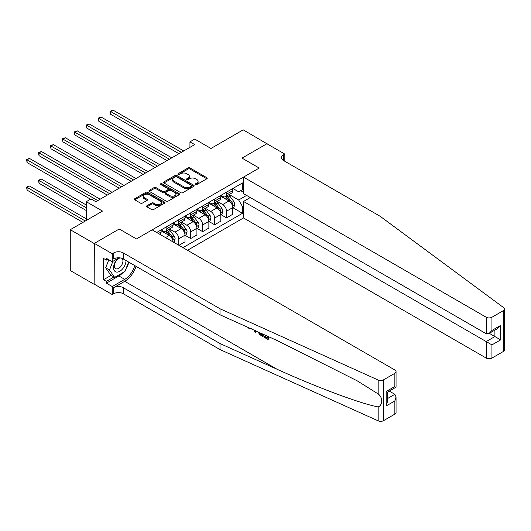 <?xml version="1.0" encoding="UTF-8"?>
<svg xmlns="http://www.w3.org/2000/svg" width="531" height="531" viewBox="0 0 531 531"><rect width="100%" height="100%" fill="white"/><g stroke="black" fill="none" stroke-linecap="round" stroke-linejoin="round"><path stroke-width="0.8" d="M195.561 184.536A0.929 0.538 0 0 0 196.875 184.536L206.838 178.781A1.327 0.763 0 0 0 207.229 178.237A1.327 0.763 0 0 0 206.838 177.699L189.959 167.949A1.327 0.763 0 0 0 188.08 167.949L178.117 173.703A0.929 0.538 0 0 0 177.845 174.082A0.929 0.538 0 0 0 178.117 174.46A0.929 0.538 0 0 0 179.432 174.46L180.719 173.717A4.241 2.449 0 0 1 186.72 173.717L188.127 174.526A4.241 2.449 0 0 1 189.375 176.259A4.241 2.449 0 0 1 188.127 177.991L186.839 178.741A0.929 0.538 0 0 0 186.567 179.12A0.929 0.538 0 0 0 186.839 179.498A0.929 0.538 0 0 0 188.153 179.498L189.441 178.755A4.241 2.449 0 0 1 195.448 178.755L196.855 179.564A4.241 2.449 0 0 1 198.096 181.297A4.241 2.449 0 0 1 196.855 183.029L195.561 183.772A0.929 0.538 0 0 0 195.289 184.151A0.929 0.538 0 0 0 195.561 184.536L195.561 183.772M146.908 205.749A1.327 0.763 0 0 0 146.523 206.287A1.327 0.763 0 0 0 146.908 206.831L151.647 209.566A1.327 0.763 0 0 0 153.519 209.566L164.59 203.174A1.327 0.763 0 0 0 164.975 202.63A1.327 0.763 0 0 0 164.59 202.092L147.704 192.341A1.327 0.763 0 0 0 145.833 192.341L134.761 198.733A1.327 0.763 0 0 0 134.376 199.278A1.327 0.763 0 0 0 134.761 199.815L140.483 203.121A1.327 0.763 0 0 0 142.361 203.121L147.094 200.386A1.327 0.763 0 0 0 147.485 199.842A1.327 0.763 0 0 0 147.094 199.304L144.259 197.665A3.551 2.051 0 0 1 143.217 196.218A3.551 2.051 0 0 1 145.408 194.326A3.551 2.051 0 0 1 149.277 194.764L160.389 201.183A3.551 2.051 0 0 1 161.431 202.63A3.551 2.051 0 0 1 159.24 204.528A3.551 2.051 0 0 1 155.371 204.083L153.519 203.015A1.327 0.763 0 0 0 151.647 203.015L146.908 205.749L146.908 206.831L151.647 204.116L151.647 203.015M267.106 143.861L243.218 129.843L210.966 148.468L194.724 139.089L189.945 141.843L194.724 144.605L95.826 201.7L91.047 198.946L86.268 201.7L86.268 220.458M94.153 243.49L94.153 284.317L94.345 243.377L119.236 229.007L94.153 243.49L70.265 229.697L102.516 211.079L86.268 201.7M267.106 143.635L242.023 158.119L259.221 168.048L136.434 238.937L119.236 229.007L136.434 238.937L152.151 229.863L394.858 369.988A4.056 2.343 0 0 1 396.046 371.64A4.056 2.343 0 0 1 394.858 373.3L383.541 379.831L383.541 420.658A4.056 2.343 180 0 1 378.178 420.851L220 349.577L123.252 293.723A6.757 3.903 0 0 0 113.694 293.723L112.26 294.546L94.345 284.204M180.812 192.72A1.327 0.763 0 0 0 182.691 192.72L193.755 186.335A1.327 0.763 0 0 0 194.147 185.79A1.327 0.763 0 0 0 193.755 185.253L176.876 175.502A1.327 0.763 0 0 0 174.998 175.502L163.933 181.894A1.327 0.763 0 0 0 163.541 182.432A1.327 0.763 0 0 0 163.933 182.976L180.812 192.72M161.066 184.735A0.929 0.538 0 0 1 162.008 184.868L162.008 183.759L179.173 193.669A1.327 0.763 0 0 1 179.558 194.213A1.327 0.763 0 0 1 179.173 194.751L168.108 201.143A1.327 0.763 0 0 1 166.23 201.143L149.344 191.399L149.344 190.31A1.327 0.763 0 0 0 148.959 190.855A1.327 0.763 0 0 0 149.344 191.399M149.344 190.31L154.083 187.576A1.327 0.763 0 0 1 155.961 187.576L162.805 191.532A1.327 0.763 0 0 0 164.683 191.532L167.823 189.72A1.327 0.763 0 0 0 168.214 189.175A1.327 0.763 0 0 0 167.823 188.638L160.694 184.516A0.929 0.538 0 0 1 160.422 184.138A0.929 0.538 0 0 1 160.999 183.646A0.929 0.538 0 0 1 162.008 183.759M94.153 284.317L70.265 270.525L70.265 229.697M187.509 250.274L243.503 217.949L486.21 358.073L486.21 341.579L494.905 336.554L494.905 330.096M232.897 188.492L238.678 191.824L242.501 189.62L242.501 182.943L156.691 232.485M242.501 189.62L243.503 189.043M243.503 206.035L242.501 206.612L238.678 199.995L229.18 194.505M232.897 207.74L242.501 213.289L242.501 206.612M242.501 213.289L182.969 247.658M189.945 141.843L189.945 147.359M240.682 190.669L243.503 192.295M238.678 199.995L246.61 195.415M173.033 241.917A5.403 3.12 -120 0 0 169.21 235.465L161.085 230.773M178.768 245.229L178.768 238.771A5.403 3.12 -120 0 0 174.945 232.153L169.455 228.987M178.96 245.335L184.974 241.864L184.974 235.187A5.403 3.12 -120 0 0 181.157 228.569L173.033 223.876M185.12 235.326L190.709 238.552L190.709 231.881A5.403 3.12 -120 0 0 186.885 225.257L181.403 222.091M190.709 238.552L196.921 234.967L196.921 228.29A5.403 3.12 -120 0 0 193.098 221.673L184.974 216.98M197.067 228.43L202.656 231.655L202.656 224.985A5.403 3.12 -120 0 0 198.833 218.36L193.344 215.194M202.656 231.655L208.862 228.071L208.862 221.394A5.403 3.12 -120 0 0 205.046 214.776L196.921 210.09M209.008 221.533L214.597 224.759L214.597 218.088A5.403 3.12 -120 0 0 210.774 211.464L205.291 208.298M214.597 224.759L220.81 221.175L220.81 214.497A5.403 3.12 -120 0 0 216.987 207.88L208.862 203.194M220.956 214.637L226.545 217.863L226.545 211.192A5.403 3.12 -120 0 0 222.721 204.568L217.232 201.402M226.545 217.863L232.751 214.278L232.751 207.608A5.403 3.12 -120 0 0 228.934 200.983L220.81 196.297M220.956 195.381L222.721 196.404A5.403 3.12 -120 0 0 225.423 196.676A5.403 3.12 -120 0 0 226.545 194.2L226.545 192.156M209.008 202.278L210.774 203.3A5.403 3.12 -120 0 0 213.482 203.572A5.403 3.12 -120 0 0 214.597 201.096L214.597 199.052M197.067 209.174L198.833 210.196A5.403 3.12 -120 0 0 201.534 210.462A5.403 3.12 -120 0 0 202.656 207.993L202.656 205.948M185.12 216.071L186.885 217.093A5.403 3.12 -120 0 0 189.594 217.358A5.403 3.12 -120 0 0 190.709 214.889L190.709 212.845M173.179 222.967L174.945 223.989A5.403 3.12 -120 0 0 177.646 224.255A5.403 3.12 -120 0 0 178.768 221.785L178.768 219.741M161.232 229.863L162.997 230.885A5.403 3.12 -120 0 0 165.705 231.151A5.403 3.12 -120 0 0 166.82 228.675L166.82 226.637M225.423 196.676L231.635 193.085A5.403 3.12 -120 0 0 232.751 190.616L232.751 188.571M213.482 203.572L219.688 199.981A5.403 3.12 -120 0 0 220.81 197.505L220.81 195.468M201.534 210.462L207.747 206.878A5.403 3.12 -120 0 0 208.862 204.402L208.862 202.364M189.594 217.358L195.8 213.774A5.403 3.12 -120 0 0 196.921 211.298L196.921 209.26M177.646 224.255L183.859 220.67A5.403 3.12 -120 0 0 184.974 218.195L184.974 216.157M165.705 231.151L171.911 227.567A5.403 3.12 -120 0 0 173.033 225.091L173.033 223.053M160.043 234.417A5.403 3.12 -120 0 0 161.085 231.987L161.085 229.95M195.932 184.662L196.855 184.131A4.241 2.449 0 0 0 198.096 182.398L198.096 181.297M189.375 176.259L189.375 177.367A4.241 2.449 0 0 1 188.127 179.1L187.211 179.631M206.838 177.699L206.838 178.781L189.959 169.05A1.327 0.763 0 0 0 188.08 169.05L178.489 174.593M193.755 185.253L193.755 186.335L176.876 176.604A1.327 0.763 0 0 0 174.998 176.604L163.946 182.989M191.412 186.169A0.929 0.538 0 0 0 191.684 185.79A0.929 0.538 0 0 0 191.412 185.412L176.591 176.856A0.929 0.538 0 0 0 175.283 176.856L173.922 177.639A4.241 2.449 0 0 0 172.675 179.372A4.241 2.449 0 0 0 173.922 181.111L184.051 186.958A4.241 2.449 0 0 0 190.052 186.958L191.412 186.169L191.412 187.277A0.929 0.538 0 0 0 191.684 186.892L191.684 185.79M172.675 179.372L172.675 180.48A4.241 2.449 0 0 0 173.922 182.213L173.922 181.111M191.412 187.277L190.052 188.06A4.241 2.449 0 0 1 184.051 188.06L173.922 182.213M149.364 191.406L154.083 188.684L154.083 187.576M168.214 189.175L168.214 190.277A1.327 0.763 0 0 1 167.823 190.821L164.683 192.634A1.327 0.763 0 0 1 162.805 192.634L155.961 188.684A1.327 0.763 0 0 0 154.083 188.684M162.008 184.868L179.153 194.764M169.913 195.634A3.551 2.051 0 0 0 173.776 196.078A3.551 2.051 0 0 0 175.967 194.187A3.551 2.051 0 0 0 174.931 192.733L171.015 190.476A1.327 0.763 0 0 0 169.137 190.476L165.997 192.288A1.327 0.763 0 0 0 165.606 192.833A1.327 0.763 0 0 0 165.997 193.37L169.913 195.634L169.913 196.735A3.551 2.051 0 0 0 173.776 197.18A3.551 2.051 0 0 0 175.967 195.289L175.967 194.187M165.606 192.833L165.606 193.934A1.327 0.763 0 0 0 165.997 194.479L165.997 193.37M169.913 196.735L165.997 194.479M161.431 202.63L161.431 203.738A3.551 2.051 0 0 1 159.24 205.63A3.551 2.051 0 0 1 155.371 205.185L153.519 204.116A1.327 0.763 0 0 0 151.647 204.116M143.217 196.218L143.217 197.32A3.551 2.051 0 0 0 144.259 198.767L144.259 197.665M147.094 199.304L147.094 200.386L144.259 198.767M164.59 202.092L164.59 203.174L147.704 193.45A1.327 0.763 0 0 0 145.833 193.45L134.781 199.829L134.761 198.733M232.751 207.827L233.899 207.163L234.855 204.402A3.584 2.064 -120 0 0 233.713 201.355L229.81 196.145A10.335 5.967 -120 0 0 228.682 194.791M224.799 198.601A10.335 5.967 -120 0 0 222.681 196.384M232.425 205.63L232.923 204.554A3.584 2.064 -120 0 0 231.894 202.404L227.991 197.193A10.335 5.967 -120 0 0 226.863 195.839M225.901 196.397A8.582 4.952 60 0 1 227.314 197.997L230.613 202.411M110.687 141.87L155.065 167.497M225.721 196.503A10.335 5.967 60 0 1 226.843 197.851L229.445 201.315M181.343 152.324L110.687 111.53L113.076 110.149L183.733 150.95M178.96 153.705L110.687 114.291L110.687 111.53L110.156 111.225L113.076 110.149M110.687 114.291L110.156 111.225M504.45 309.055L504.45 349.883A4.056 2.343 180 0 1 503.262 351.535L503.262 310.715A4.056 2.343 0 0 0 504.45 309.055A4.056 2.343 0 0 0 503.594 307.615L380.143 216.29L283.395 160.435A6.757 3.903 180 0 1 281.417 157.68A6.757 3.903 180 0 1 283.395 154.919L284.828 154.09L266.914 143.748L242.023 158.119L259.221 168.048L243.503 177.122L243.503 193.623L486.21 333.747L486.21 317.246A4.056 2.343 0 0 0 491.938 317.246L503.262 310.715M250.287 197.539L243.503 201.455L491.938 344.885L491.938 358.073L503.262 351.535M243.503 201.455L243.503 217.949M284.828 154.09L284.828 161.265M243.503 177.122L486.21 317.246M491.938 358.073A4.056 2.343 180 0 1 486.21 358.073M489.31 333.329L500.64 339.867L491.938 344.885M491.938 317.246L491.938 330.435L489.078 333.461L486.21 333.747M491.938 330.435L500.64 325.417L497.773 328.437L489.078 333.461M267.139 337.563L264.471 336.023L263.9 336.349L267.139 338.214L267.139 336.176L265.991 335.519M267.943 336.395L267.943 339.448L268.374 339.196A17.603 10.162 120 0 0 268.679 336.727M262.653 334.012L262.653 336.388L263.084 336.143A17.603 10.162 120 0 0 263.336 334.324M220 349.577L220 343.537L123.252 287.683A6.757 3.903 0 0 0 113.694 287.683L124.732 281.311A17.603 10.162 120 0 0 136.062 266.336M220 343.537L277.003 369.224C317.073 387.451 361.326 403.938 378.178 406.919C382.864 405.1 382.864 397.288 378.178 393.956L357.157 380.8L277.003 340.477L220 314.797L123.252 258.936A6.757 3.903 0 0 0 113.694 258.936L113.694 252.895L112.26 253.725L94.345 243.377M255.955 330.992L255.431 332.22L256.327 331.165M220 314.797L220 308.75L123.252 252.895A6.757 3.903 0 0 0 113.694 252.895M394.858 414.12L394.858 400.938L396.046 396.942L396.046 412.468A4.056 2.343 180 0 1 394.858 414.12L383.541 420.658M378.178 393.956L378.178 380.023L220 308.75M123.066 272.529A15.2 8.775 -60 0 1 118.851 275.954L106.386 283.156L106.386 281.39L113.986 277.003M107.912 259.214L106.386 260.097L103.518 258.438L103.518 279.737L106.386 281.39M106.386 260.097L106.386 258.331L112.26 261.723L112.26 253.725M112.26 294.546L112.26 286.548L124.732 279.352A15.2 8.775 120 0 0 134.768 265.586M106.386 283.156L112.26 286.548M389.263 391.088L394.858 394.321L396.046 396.942M119.044 257.807L112.26 261.723M378.178 380.023A4.056 2.343 0 0 0 383.541 379.831M128.894 262.195A15.2 8.775 -60 0 1 126.086 268.553M103.518 279.737L111.118 275.35M394.858 400.938L386.163 405.956L387.351 401.96L387.351 392.19L396.046 387.172L396.046 371.64M386.163 405.956L386.163 391.506C387.71 392.396 387.71 392.396 386.163 391.506L394.858 386.482C396.405 387.378 396.405 387.378 394.858 386.482L394.858 373.3M249.318 328.012L249.849 328.244M251.289 328.895L249.278 328.755L247.791 327.315M255.431 332.22L254.515 331.696L254.07 330.149M254.774 330.461L254.973 331.191L255.365 330.196M262.653 336.388L259.679 334.576L258.139 331.981M258.936 332.34L259.732 333.807L261.843 335.161L261.843 333.647M259.732 333.807L260.323 333.468L261.252 334.165L260.681 334.49M261.843 334.503L261.252 334.165M267.943 339.448L263.9 337.112L263.9 336.349M220.81 214.723L221.958 214.059L222.914 211.298A3.584 2.064 -120 0 0 221.766 208.252L217.863 203.041A10.335 5.967 -120 0 0 216.734 201.687M212.851 205.49A10.335 5.967 -120 0 0 210.734 203.28M220.484 212.526L220.976 211.451A3.584 2.064 -120 0 0 219.953 209.3L216.051 204.09A10.335 5.967 -120 0 0 214.922 202.736M213.96 203.293A8.582 4.952 60 0 1 215.367 204.893L218.672 209.307M98.739 148.766L143.124 174.394L74.851 134.974L74.851 132.219L77.241 130.838L147.903 171.632M213.774 203.4A10.335 5.967 60 0 1 214.902 204.747L217.498 208.212M208.862 221.619L210.01 220.956L210.966 218.195A3.584 2.064 -120 0 0 209.825 215.148L205.922 209.937A10.335 5.967 -120 0 0 204.793 208.583M200.91 212.387A10.335 5.967 -120 0 0 198.793 210.176M208.537 219.422L209.035 218.347A3.584 2.064 -120 0 0 208.006 216.197L204.103 210.986A10.335 5.967 -120 0 0 202.975 209.632M202.012 210.19A8.582 4.952 60 0 1 203.426 211.789L206.725 216.197M86.799 155.663L131.177 181.29L62.91 141.87L62.91 139.115L65.3 137.735L135.956 178.529M201.833 210.296A10.335 5.967 60 0 1 202.955 211.643L205.557 215.108M196.921 228.516L198.07 227.852L199.025 225.091A3.584 2.064 -120 0 0 197.877 222.044L193.974 216.834A10.335 5.967 -120 0 0 192.846 215.48M188.963 219.283A10.335 5.967 -120 0 0 186.846 217.073M196.596 226.319L197.087 225.244A3.584 2.064 -120 0 0 196.065 223.093L192.162 217.883A10.335 5.967 -120 0 0 191.034 216.529M190.071 217.086A8.582 4.952 60 0 1 191.479 218.686L194.784 223.093M74.851 162.559L119.236 188.186L50.963 148.766L50.963 146.012L53.352 144.631L124.015 185.425M189.886 217.192A10.335 5.967 60 0 1 191.014 218.54L193.609 222.004M169.402 159.22L98.739 118.426L101.129 117.046L171.792 157.846M167.013 160.601L98.739 121.187L98.739 118.426L98.215 118.121L101.129 117.046M98.739 121.187L98.215 118.121M157.455 166.117L86.799 125.323L89.188 123.942L159.844 164.736M155.072 167.497L86.799 128.084L86.799 125.323L86.268 125.017L89.188 123.942M86.799 128.084L86.268 125.017M145.514 173.013L74.327 131.914L77.241 130.838M74.851 134.974L74.327 131.914M184.974 235.406L186.122 234.748L187.078 231.987A3.584 2.064 -120 0 0 185.936 228.941L182.033 223.73A10.335 5.967 -120 0 0 180.905 222.376M177.022 226.179A10.335 5.967 -120 0 0 174.905 223.969M184.649 233.215L185.146 232.14A3.584 2.064 -120 0 0 184.118 229.989L180.215 224.772A10.335 5.967 -120 0 0 179.086 223.425M178.124 223.982A8.582 4.952 60 0 1 179.538 225.582L182.837 229.989M62.91 169.455L107.295 195.083L39.022 155.663L39.022 152.908L41.411 151.527L112.068 192.322M177.945 224.089A10.335 5.967 60 0 1 179.066 225.436L181.668 228.901M133.566 179.909L62.379 138.81L65.3 137.735M62.91 141.87L62.379 138.81M117.663 258.604A8.781 5.071 120 0 0 113.621 267.053A8.781 5.071 120 0 0 116.707 272.098A8.781 5.071 120 0 0 126.02 260.535M120.411 257.96A6.014 3.471 120 0 0 115.174 262.686A6.014 3.471 120 0 0 115.672 268.653A6.014 3.471 120 0 0 116.554 268.925A6.014 3.471 120 0 0 122.011 264.571A6.014 3.471 120 0 0 121.785 258.298M128.615 262.035L124.971 271.434L114.65 277.388L110.826 275.184L105.669 267.843L108.815 259.732M114.65 277.388L109.492 270.053L112.857 261.378M105.669 267.843L109.492 270.053M173.365 242.109L174.181 241.645L175.137 238.884A3.584 2.064 -120 0 0 173.989 235.837L170.086 230.62A10.335 5.967 -120 0 0 168.958 229.273M165.075 233.076A10.335 5.967 -120 0 0 162.957 230.859M172.708 240.112L173.199 239.036A3.584 2.064 -120 0 0 172.177 236.886L168.274 231.669A10.335 5.967 -120 0 0 167.146 230.321M166.183 230.879A8.582 4.952 60 0 1 167.59 232.478L170.896 236.886M50.963 176.352L90.569 199.218L27.074 162.559L27.074 159.804L29.464 158.424L100.127 199.218M165.997 230.985A10.335 5.967 60 0 1 167.126 232.332L169.721 235.797M86.268 205.012L41.411 179.113L39.022 180.487L39.022 183.248L86.268 210.528M39.022 183.248L38.491 180.188L86.268 207.767M38.491 180.188L41.411 179.113M86.268 218.805L29.464 186.009L27.074 187.383L27.074 190.144L82.929 222.389M27.074 190.144L26.55 187.085L85.312 221.009M26.55 187.085L29.464 186.009M121.626 186.806L50.438 145.706L53.352 144.631M50.963 148.766L50.438 145.706M109.678 193.702L38.491 152.603L41.411 151.527M39.022 155.663L38.491 152.603M97.737 200.599L26.55 159.499L29.464 158.424M27.074 162.559L26.55 159.499M165.533 237.589L169.21 235.465M174.945 232.153L181.157 228.569M186.885 225.257L193.098 221.673M198.833 218.36L205.046 214.776M210.774 211.464L216.987 207.88M222.721 204.568L228.934 200.983M226.545 194.2L232.751 190.616M226.545 211.192L232.751 207.608M214.597 218.088L220.81 214.497M214.597 201.096L220.81 197.505M202.656 224.985L208.862 221.394M202.656 207.993L208.862 204.402M190.709 231.881L196.921 228.29M190.709 214.889L196.921 211.298M178.768 238.771L184.974 235.187M178.768 221.785L184.974 218.195M166.82 228.675L173.033 225.091M158.464 233.507L161.085 231.987M196.855 184.131L196.855 183.029M186.839 179.498L186.839 178.741M188.127 179.1L188.127 177.991M178.117 174.46L178.117 173.703M188.08 169.05L188.08 167.949M189.959 169.05L189.959 167.949M163.933 182.976L163.933 181.894M174.998 176.604L174.998 175.502M176.876 176.604L176.876 175.502M184.051 188.06L184.051 186.958M190.052 188.06L190.052 186.958M155.961 188.684L155.961 187.576M162.805 192.634L162.805 191.532M164.683 192.634L164.683 191.532M167.823 190.821L167.823 189.72M179.173 194.751L179.173 193.669M153.519 204.116L153.519 203.015M155.371 205.185L155.371 204.083M145.833 193.45L145.833 192.341M147.704 193.45L147.704 192.341M232.485 205.829L234.835 204.475M227.991 197.193L229.81 196.145M225.177 198.82L226.843 197.851M231.894 202.404L233.713 201.355M231.616 203.804L232.923 204.554M500.64 325.417L500.64 339.867M283.395 160.435L283.395 154.919M277.003 369.224L124.732 281.311M123.252 258.936L123.252 252.895M123.252 287.683L123.252 293.723M378.178 420.851L378.178 406.919M113.694 287.683L113.694 293.723M118.851 275.954L124.732 279.352M387.351 398.655L394.858 394.321M220.544 212.725L222.887 211.371M216.051 204.09L217.863 203.041M213.236 205.716L214.902 204.747M219.953 209.3L221.766 208.252M219.668 210.701L220.976 211.451M208.597 219.622L210.946 218.268M204.103 210.986L205.922 209.937M201.289 212.606L202.955 211.643M208.006 216.197L209.825 215.148M207.727 217.591L209.035 218.347M196.656 226.518L198.999 225.164M192.162 217.883L193.974 216.834M189.348 219.502L191.014 218.54M196.065 223.093L197.877 222.044M195.78 224.487L197.087 225.244M184.708 233.414L187.058 232.06M180.215 224.772L182.033 223.73M177.4 226.398L179.066 225.436M184.118 229.989L185.936 228.941M183.839 231.383L185.146 232.14M172.767 240.311L175.111 238.95M168.274 231.669L170.086 230.62M165.46 233.295L167.126 232.332M172.177 236.886L173.989 235.837M171.891 238.28L173.199 239.036M251.707 328.669L251.143 328.994"/></g></svg>
